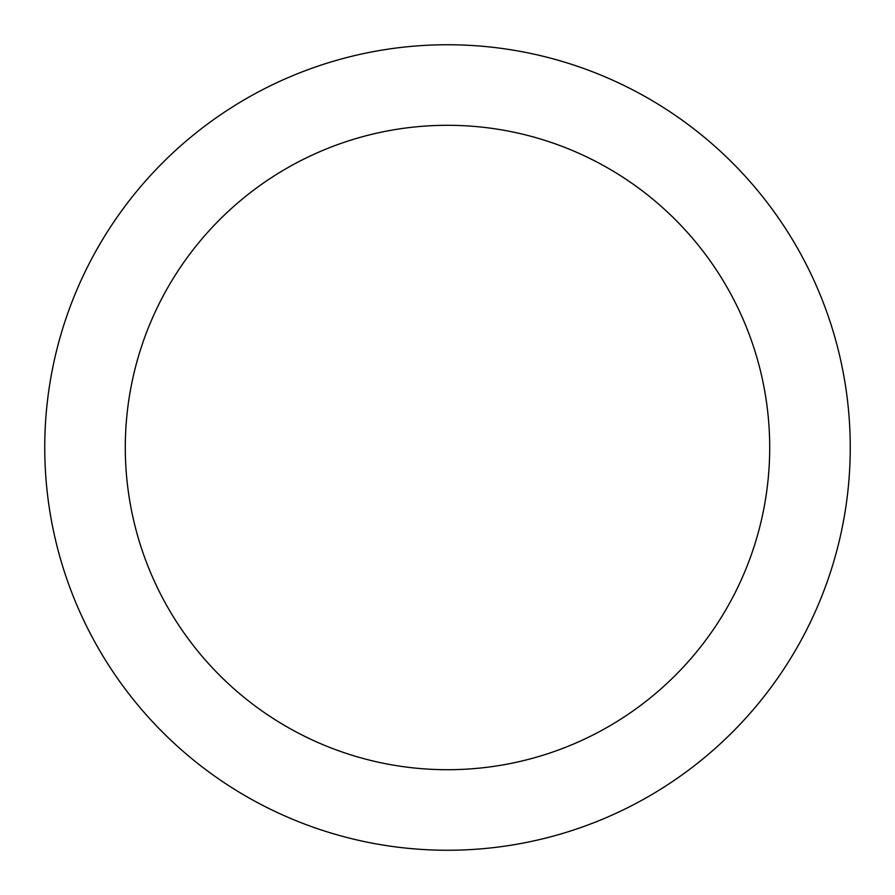 <?xml version="1.0" encoding="UTF-8"?>
<svg xmlns="http://www.w3.org/2000/svg" width="895" height="895" viewBox="0 0 895 895"><rect width="100%" height="100%" fill="white"/><g stroke="black" fill="none" stroke-linecap="round" stroke-linejoin="round"><path stroke-width="1.34" d="M447.5 44.75A402.75 402.75 0 0 1 796.293 648.875A402.75 402.75 0 0 1 98.707 648.875A402.75 402.75 0 0 1 447.5 44.75M447.5 125.3A322.2 322.2 0 0 1 726.539 608.6A322.2 322.2 0 0 1 168.461 608.6A322.2 322.2 0 0 1 447.5 125.3"/></g></svg>
